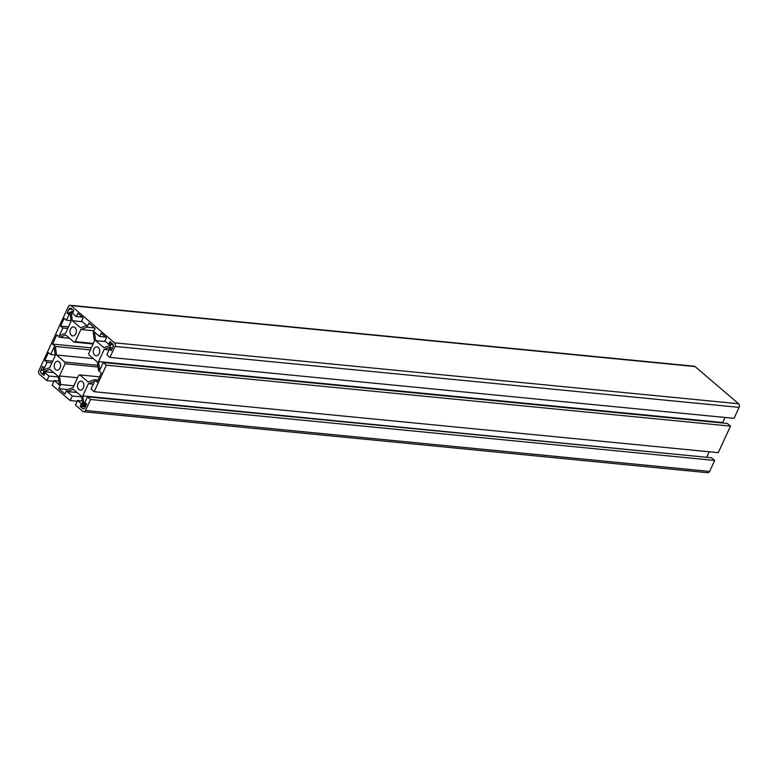 <?xml version="1.0" encoding="UTF-8"?>
<svg xmlns="http://www.w3.org/2000/svg" width="778" height="778" viewBox="0 0 778 778"><rect width="100%" height="100%" fill="white"/><g stroke="black" fill="none" stroke-linecap="round" stroke-linejoin="round"><path stroke-width="1.17" d="M38.9 370.629A2.655 1.867 -84.4 0 0 39.406 374.247L46.865 380.617L48.965 376.046L43.792 371.631L49.967 369.356L58.243 376.426L59.429 384.984L54.256 380.559L52.145 385.139L70.185 400.544L72.286 395.963L67.112 391.548L73.278 389.272L81.554 396.342L82.75 404.9L77.567 400.476L75.466 405.056L82.925 411.426A2.655 1.867 -84.4 0 0 83.723 411.776A2.655 1.867 -84.4 0 0 85.531 410.473L90.588 399.493L87.476 396.838L83.975 404.443L82.789 395.895L88.391 383.71L94.556 381.444L91.055 389.058L94.157 391.713L106.362 365.183L103.26 362.519L99.759 370.134L98.563 361.585L104.164 349.4L110.34 347.134L106.839 354.749L109.941 357.403L114.998 346.424A2.655 1.867 -84.4 0 0 114.492 342.806L70.963 305.628A2.655 1.867 -84.4 0 0 70.166 305.277A2.655 1.867 -84.4 0 0 68.357 306.581L38.9 370.629M53.906 381.308L46.865 380.617M58.311 376.96L48.965 376.046M53.76 372.604L43.792 371.631M58.875 381.016L54.256 380.559M77.226 401.224L70.185 400.544M81.632 396.877L72.286 395.963M77.08 392.52L67.112 391.548M82.196 400.933L77.567 400.476M83.723 411.776L707.834 472.723A2.655 1.867 -84.4 0 0 709.643 471.419L714.69 460.44L90.588 399.493M714.69 460.44L711.578 457.775L87.476 396.838M706.959 457.328L82.789 395.895M93.292 384.196L88.391 383.71M706.891 456.842L709.225 451.775M106.362 365.183L730.474 426.12L718.269 452.66L94.157 391.713M730.474 426.12L727.362 423.465L103.26 362.519M722.743 423.018L722.674 422.522L98.563 361.585M109.076 349.886L104.164 349.4M722.674 422.522L724.999 417.465M70.166 305.277L694.277 366.224A2.655 1.867 -84.4 0 1 695.075 366.574L738.594 403.753A2.655 1.867 -84.4 0 1 739.1 407.371L734.053 418.35L109.941 357.403M54.752 363.462A4.503 3.18 95.6 0 1 57.835 361.235A4.503 3.18 95.6 0 1 60.558 366.03A4.503 3.18 95.6 0 1 56.959 370.211A4.503 3.18 95.6 0 1 54.752 363.462M93.856 349.069A4.503 3.18 95.6 0 1 96.939 346.842A4.503 3.18 95.6 0 1 99.662 351.637A4.503 3.18 95.6 0 1 96.054 355.818A4.503 3.18 95.6 0 1 93.856 349.069M70.535 329.152A4.503 3.18 95.6 0 1 73.618 326.925A4.503 3.18 95.6 0 1 76.341 331.72A4.503 3.18 95.6 0 1 72.743 335.901A4.503 3.18 95.6 0 1 70.535 329.152M78.072 383.389A4.503 3.18 95.6 0 1 81.155 381.152A4.503 3.18 95.6 0 1 83.878 385.946A4.503 3.18 95.6 0 1 80.28 390.128A4.503 3.18 95.6 0 1 78.072 383.389M47.059 362.305L44.823 360.399L48.401 352.619L50.638 354.535L54.139 346.92L55.326 355.478L49.724 367.654L43.558 369.92L47.059 362.305L51.961 362.791M62.843 327.995L60.606 326.089L64.175 318.309L66.422 320.225L69.923 312.61L71.109 321.158L65.508 333.344L59.342 335.61L62.843 327.995L67.744 328.481M76.322 316.578L77.839 313.281L83.12 317.794L81.612 321.09L86.786 325.505L80.611 327.781L72.335 320.711L71.148 312.153L76.322 316.578L82.39 317.171M99.642 336.495L101.159 333.198L106.44 337.71L104.923 341.007L110.097 345.432L103.931 347.698L95.655 340.628L94.469 332.07L99.642 336.495L105.701 337.088M112.577 343.827A2.208 1.556 95.6 0 1 112.995 346.842L111.244 350.654L109.951 349.546L110.826 347.64A2.208 1.556 95.6 0 1 110.408 344.625L109.115 343.516L109.99 341.61L112.577 343.827M71.547 311.433A2.208 1.556 95.6 0 1 70.03 312.523A2.208 1.556 95.6 0 1 69.368 312.231L68.493 314.137L67.2 313.028L68.95 309.216A2.208 1.556 95.6 0 1 70.467 308.127A2.208 1.556 95.6 0 1 71.129 308.419L73.716 310.626L72.84 312.532L71.547 311.433L73.268 311.599M43.072 369.414A2.208 1.556 95.6 0 1 43.49 372.429L44.784 373.537L43.908 375.443L41.312 373.226A2.208 1.556 95.6 0 1 40.894 370.211L42.654 366.399L43.947 367.508L43.072 369.414M84.938 407.837A2.208 1.556 95.6 0 1 83.431 408.927A2.208 1.556 95.6 0 1 82.769 408.635L80.183 406.427L81.058 404.521L82.351 405.62A2.208 1.556 95.6 0 1 83.859 404.531A2.208 1.556 95.6 0 1 84.52 404.823L85.395 402.916L86.698 404.025L84.938 407.837M94.43 341.085L88.828 353.261L89.062 354.963L97.338 362.033L98.524 370.591L101.335 372.983L97.124 382.134L94.323 379.742L88.147 382.008L79.871 374.938L78.646 375.395L73.044 387.57L66.879 389.836L64.973 393.969L58.758 388.66L60.655 384.526L59.468 375.969L65.07 363.793L64.837 362.091L56.561 355.021L55.364 346.463L52.564 344.071L56.775 334.919L59.575 337.312L65.741 335.046L74.017 342.116L75.252 341.659L80.854 329.483L87.019 327.217L88.916 323.084L95.14 328.394L93.234 332.527L94.43 341.085M52.71 361.167L44.823 360.399M55.257 354.982L50.638 354.535M68.493 326.857L60.606 326.089M71.041 320.672L66.422 320.225M82.303 321.684L72.335 320.711M105.623 341.6L95.655 340.628M112.615 343.866L109.115 343.516M113.189 344.897L110.408 344.625M112.547 347.805L110.826 347.64M111.672 349.711L109.951 349.546M70.74 312.367L69.368 312.231M68.921 313.194L67.2 313.028M86.251 404.998L84.52 404.823M85.804 405.96L82.351 405.62M85.356 406.933L80.183 406.427M98.057 380.102L94.323 379.742M99.545 376.863L79.871 374.938M67.715 389.535L58.758 388.66M73.852 385.82L60.655 384.526M77.567 377.738L59.468 375.969M98.028 367.012L65.07 363.793M97.795 365.31L64.837 362.091M93.331 358.609L56.561 355.021M90.374 349.886L55.364 346.463M91.308 347.854L52.564 344.071M69.543 338.294L59.575 337.312M93.097 343.973L74.017 342.116M93.35 343.429L75.252 341.659M94.041 330.776L80.854 329.483M94.615 327.956L87.019 327.217M709.643 471.419L85.531 410.473M739.1 407.371L114.998 346.424M738.594 403.753L114.492 342.806M695.075 366.574L70.963 305.628M72.461 309.556L68.95 309.216M43.675 370.484L40.894 370.211M44.774 373.566L41.312 373.226M84.141 408.771L82.769 408.635"/></g></svg>
